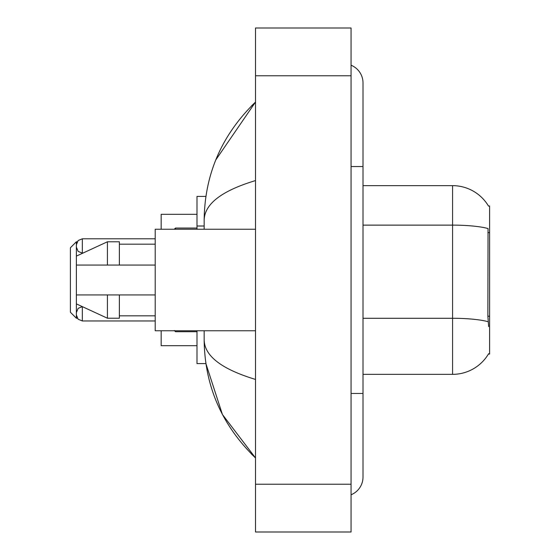 <?xml version="1.0" encoding="UTF-8"?>
<svg xmlns="http://www.w3.org/2000/svg" width="560" height="560" viewBox="0 0 560 560"><rect width="100%" height="100%" fill="white"/><g stroke="black" fill="none" stroke-linecap="round" stroke-linejoin="round"><path stroke-width="0.84" d="M363.006 374.353L452.578 374.353A41.804 41.804 0 0 0 488.635 353.689L488.425 354.046L489.601 354.046L489.601 205.954L488.516 206.101A41.804 41.804 0 0 0 452.578 185.647A41.804 41.804 0 0 1 488.425 205.954A41.804 41.804 0 0 0 452.578 185.647L363.006 185.647M205.905 196.399L196.994 196.399L196.994 229.243M204.162 330.757L204.162 339.955C204.673 385.882 221.788 425.215 255.514 457.954L222.425 414.498L205.905 363.601L196.994 363.601L196.994 330.757M351.064 393.463L363.006 393.463L363.006 82.936A19.11 19.11 0 0 0 351.064 65.226A19.11 19.11 0 0 1 363.006 82.936A19.11 19.11 0 0 0 351.064 65.226M351.064 494.774A19.11 19.11 0 0 0 363.006 477.064A19.11 19.11 0 0 1 351.064 494.774A19.11 19.11 0 0 0 363.006 477.064A19.11 19.11 0 0 1 351.064 494.774M255.514 180.572C221.739 190.757 204.617 203.91 204.162 220.045L204.162 229.243M255.514 532L351.064 532L351.064 28L255.514 28L255.514 532M204.162 220.045C204.673 174.118 221.788 134.785 255.514 102.046L215.789 159.922M204.162 339.955C204.54 356.034 221.662 369.194 255.514 379.428M488.635 326.578L487.872 316.204L488.04 228.543A41.804 7.259 180 0 0 452.578 225.127L452.578 185.647A41.804 41.804 0 0 1 488.516 206.101M255.514 229.243L155.197 229.243L155.197 330.757L255.514 330.757M107.422 265.069L76.37 265.069L76.37 256.116L107.422 241.78L107.422 265.069L155.197 265.069M107.422 241.78L119.364 241.78L119.364 265.069M155.197 294.931L119.364 294.931L119.364 318.22L107.422 318.22L107.422 294.931L76.37 294.931L76.37 303.884L107.422 318.22M76.37 294.931L84.273 294.931M119.364 294.931L107.422 294.931M76.37 313.796L76.37 314.993L76.37 313.796M76.37 245.959L76.37 247.156L76.37 245.959M76.37 318.22L76.37 241.78L70.399 247.751L70.399 312.249L76.37 318.22L77.315 318.22M161.168 330.757L161.168 345.688L196.994 345.688M196.994 214.312L161.168 214.312L161.168 229.243M489.601 232.603L487.872 232.603M489.601 316.204L487.872 316.204M204.162 226.009L196.994 226.009M351.064 166.537L363.006 166.537M255.514 484.225L351.064 484.225M255.514 75.775L351.064 75.775M452.578 374.353L452.578 225.127L363.006 225.127M488.173 321.734A41.804 7.259 180 0 0 452.578 318.283L363.006 318.283M82.341 306.642L82.341 320.964L155.197 320.964M175.497 330.757L175.497 331.716L196.994 331.716M155.197 238.798L82.341 238.798L82.341 253.127L78.155 251.412L76.37 247.156M196.994 228.046L175.497 228.046L175.497 229.243M363.006 393.463L363.006 477.064M255.514 102.046L251.363 106.057M255.514 457.954L251.363 453.943M119.364 244.174L155.197 244.174M119.364 315.826L155.197 315.826M82.32 306.635L78.155 308.35L76.37 312.606M82.341 320.964L78.155 319.249L76.37 314.993M175.497 331.716L174.3 330.519M82.341 253.127L82.838 253.127M82.341 238.798L78.155 240.513L76.37 244.769M175.497 228.046L174.3 229.243M76.37 241.78L77.168 241.78"/></g></svg>
